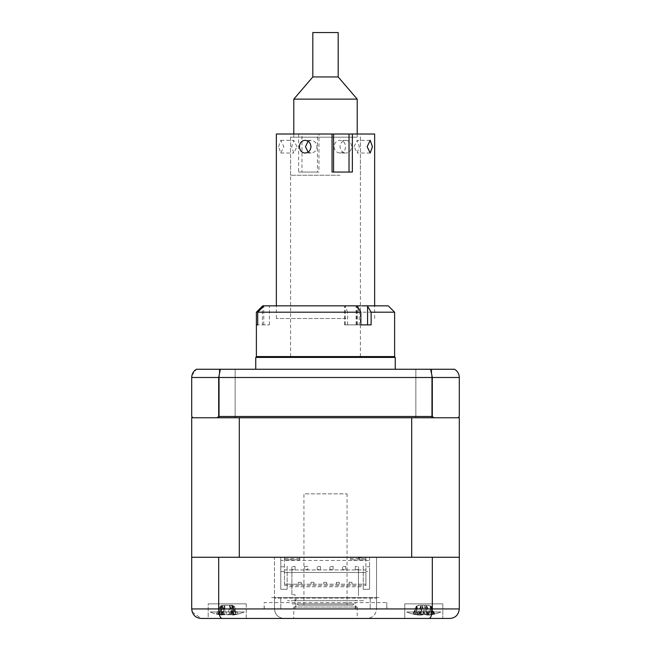 <?xml version="1.0" encoding="UTF-8"?>
<svg xmlns="http://www.w3.org/2000/svg" width="651" height="651" viewBox="0 0 651 651"><rect width="100%" height="100%" fill="white"/><g stroke="black" fill="none" stroke-linecap="round" stroke-linejoin="round"><path stroke-width="0.49" stroke-dasharray="3.25 2.44" d="M357.13 305.84L356.097 305.84L357.13 305.84M360.866 324.865L356.097 324.865L360.866 324.865M394.62 356.569L256.38 356.569M256.38 312.187L347.65 312.187L345.071 305.84L262.727 305.84M262.41 324.865L269.416 324.865L257.723 324.865L262.41 324.865L262.41 307.5M361.769 324.865L371.127 324.865M264.062 305.84L269.416 305.84L264.062 305.84M359.238 324.865L344.648 324.865L359.238 324.865L359.238 312.187L394.62 312.187M347.65 324.865L347.65 312.187M388.273 305.84L356.65 305.84L359.238 312.187M360.377 305.84L332.108 305.84M356.097 324.865L356.097 305.84L361.769 305.84M345.071 305.84L356.65 305.84M308.069 141.259L310.983 140.347C314.563 140.722 316.565 142.838 316.988 146.687C316.565 150.536 314.563 152.651 310.983 153.026L308.069 152.114M354.038 146.687L357.212 140.347L359.319 146.687L357.212 153.026L354.038 146.687M340.017 153.026C343.443 152.651 345.282 150.536 345.543 146.687C345.282 142.838 343.443 140.722 340.017 140.347C336.437 140.722 334.435 142.829 334.012 146.687C334.427 150.536 336.437 152.651 340.017 153.026L345.958 153.026C342.393 152.651 340.416 150.536 340.025 146.687C340.424 142.838 342.402 140.722 345.958 140.347C349.4 140.722 351.263 142.829 351.556 146.687C351.271 150.536 349.408 152.651 345.958 153.026M310.983 134.008L360.377 134.008L310.983 134.008M310.983 356.569L360.377 356.569L310.983 356.569M278.555 146.687L280.817 140.347L283.836 146.687L280.817 153.026L278.555 146.687M345.958 318.526L276.358 318.526L345.958 318.526M298.638 134.008L298.638 172.051L301.974 172.051L301.974 134.008L276.358 134.008M298.638 172.051L318.949 172.051L318.949 134.008L317.428 134.008L317.428 172.051L318.949 172.051M374.642 134.008L318.949 134.008M296.962 146.687L293.788 140.347L291.681 146.687L293.788 153.026L296.962 146.687M301.974 134.008L317.428 134.008M301.974 172.051L317.428 172.051M352.362 172.051L332.051 172.051M340.017 175.217L290.623 175.217L340.017 175.217M340.017 137.174L290.623 137.174L340.017 137.174M310.348 137.174L354.583 137.174L310.348 137.174M293.796 99.131L357.204 99.131M295.123 137.174L357.204 137.174L295.123 137.174M312.822 76.94L338.178 76.94M312.822 32.55L338.178 32.55M442.81 618.45L404.759 618.45L442.81 618.45L442.81 603.868L442.81 618.45L404.759 618.45L404.759 603.868L442.81 603.868L404.759 603.868L442.81 603.868L404.759 603.868L404.759 618.45L428.936 618.45C430.962 618.011 432.093 614.837 432.321 608.937L432.321 557.264L459.297 557.264L191.703 557.264L239.299 557.264L239.299 417.763L459.297 417.763L459.297 557.264L411.701 557.264L411.701 417.763L407.314 417.763L458.027 417.763L459.297 416.494L459.297 377.499L432.321 377.499L430.637 369.255L454.528 369.255M283.966 618.45C278.229 617.848 275.064 614.674 274.453 608.937L274.453 598.155L274.453 608.937C275.064 614.674 278.229 617.848 283.966 618.45L367.034 618.45C372.771 617.848 375.936 614.674 376.547 608.937L376.547 557.264L449.149 557.264L201.851 557.264L274.453 557.264L274.453 598.155L376.547 598.155L274.453 598.155L274.453 557.264L191.703 557.264L191.703 417.763L239.299 417.763L192.973 417.763L191.703 416.494L191.703 377.499L432.321 377.499L432.321 416.494L218.679 416.494L218.679 377.499L220.364 369.255L430.637 369.255M438.05 417.763L447.562 417.763L438.05 417.763M393.668 417.763L403.172 417.763L393.668 417.763M247.828 417.763L257.332 417.763L247.828 417.763M203.438 417.763L212.95 417.763L203.438 417.763M413.32 417.763L434.25 417.763L413.32 417.763M216.75 417.763L237.68 417.763L216.75 417.763M409.463 417.763L407.314 417.763L409.463 417.763M410.968 417.763L408.747 417.763L410.968 417.763M408.747 417.763L405.874 417.763L408.747 417.763M407.99 417.763L405.874 417.763L407.99 417.763M408.974 417.763L406.574 417.763L408.974 417.763M406.574 417.763L403.278 417.763L406.574 417.763M408.006 417.763L410.423 417.763L408.006 417.763M415.216 417.763L410.423 417.763L415.216 417.763M423.459 417.763L439.954 417.763L423.459 417.763M443.754 417.763L439.954 417.763L443.754 417.763M419.879 417.763L442.647 417.763L419.879 417.763M402.839 417.763L414.5 417.763L402.839 417.763M406.826 417.763L402.106 417.763L406.826 417.763M403.034 417.763L405.272 417.763L403.034 417.763M399.12 417.763L402.774 417.763L399.12 417.763M399.079 417.763L397.175 417.763L399.079 417.763M398.681 417.763L395.987 417.763L398.681 417.763M395.987 417.763L391.837 417.763L395.987 417.763M393.611 417.763L391.837 417.763L393.611 417.763M392.675 417.763L389.933 417.763L392.675 417.763M389.933 417.763L385.547 417.763L389.933 417.763M387.158 417.763L385.547 417.763L387.158 417.763M385.693 417.763L382.943 417.763L385.693 417.763M382.943 417.763L378.377 417.763L382.943 417.763M379.81 417.763L378.377 417.763L379.81 417.763M377.832 417.763L375.114 417.763L377.832 417.763M375.114 417.763L370.452 417.763L375.114 417.763M371.672 417.763L370.452 417.763L371.672 417.763M369.223 417.763L366.578 417.763L369.223 417.763M366.578 417.763L361.866 417.763L366.578 417.763M364.641 417.763L365.821 417.763L364.641 417.763M371.054 417.763L378.597 417.763L371.054 417.763M386.694 417.763L398.363 417.763L386.694 417.763M398.363 417.763C399.828 417.763 399.828 417.763 398.363 417.763L375.594 417.763L398.363 417.763C399.828 417.763 399.828 417.763 398.363 417.763M372.909 417.763L340.717 417.763L372.909 417.763M336.917 417.763L342.125 417.763L336.917 417.763M350.799 417.763L342.125 417.763L350.799 417.763M352.647 417.763L353.395 417.763L352.647 417.763M351.841 417.763L347.846 417.763L351.841 417.763M348.48 417.763L347.146 417.763L348.48 417.763M344.997 417.763L342.695 417.763L344.997 417.763M342.304 417.763L338.186 417.763L342.304 417.763M338.577 417.763L336.958 417.763L338.577 417.763M334.76 417.763L336.958 417.763L334.76 417.763M332.531 417.763L328.348 417.763L332.531 417.763M328.478 417.763L326.607 417.763L328.478 417.763M324.393 417.763L326.607 417.763L324.393 417.763M322.652 417.763L318.469 417.763L322.652 417.763M318.339 417.763L316.24 417.763L318.339 417.763M314.042 417.763L316.24 417.763L314.042 417.763M312.423 417.763L308.696 417.763L312.423 417.763M308.305 417.763L306.003 417.763L308.305 417.763M303.854 417.763L306.003 417.763L303.854 417.763M302.52 417.763L297.938 417.763L302.52 417.763M298.353 417.763L297.605 417.763L298.353 417.763M300.201 417.763L308.875 417.763L300.201 417.763M314.083 417.763L308.875 417.763L314.083 417.763M278.091 417.763L310.283 417.763L278.091 417.763M252.637 417.763L275.406 417.763L252.637 417.763C251.172 417.763 251.172 417.763 252.637 417.763L264.306 417.763L252.637 417.763C251.172 417.763 251.172 417.763 252.637 417.763M272.403 417.763L264.306 417.763L272.403 417.763M285.179 417.763L279.946 417.763L285.179 417.763M287.213 417.763L289.134 417.763L287.213 417.763M289.134 417.763L285.423 417.763L289.134 417.763M284.422 417.763L281.777 417.763L284.422 417.763M279.881 417.763L281.777 417.763L279.881 417.763M280.548 417.763L277.106 417.763L280.548 417.763M275.886 417.763L273.168 417.763L275.886 417.763M271.426 417.763L273.168 417.763L271.426 417.763M272.623 417.763L269.49 417.763L272.623 417.763M268.057 417.763L265.307 417.763L268.057 417.763M263.745 417.763L265.307 417.763L263.745 417.763M265.453 417.763L262.678 417.763L265.453 417.763M261.067 417.763L258.325 417.763L261.067 417.763M256.958 417.763L258.325 417.763L256.958 417.763M257.389 417.763L259.163 417.763L257.389 417.763M255.013 417.763L252.319 417.763L255.013 417.763M251.172 417.763L252.319 417.763L251.172 417.763M251.921 417.763L248.226 417.763L251.921 417.763M247.966 417.763L245.728 417.763L247.966 417.763M244.174 417.763L248.894 417.763L244.174 417.763M248.161 417.763L236.5 417.763L248.161 417.763M231.121 417.763L208.353 417.763L231.121 417.763M207.246 417.763L211.046 417.763L207.246 417.763M227.541 417.763L211.046 417.763L227.541 417.763M235.784 417.763L240.577 417.763L235.784 417.763M242.994 417.763L240.577 417.763L242.994 417.763M247.722 417.763L243.791 417.763L247.722 417.763M244.426 417.763L242.026 417.763L244.426 417.763M241.497 417.763L243.01 417.763L241.497 417.763M243.01 417.763L245.126 417.763L243.01 417.763M242.253 417.763L240.032 417.763L242.253 417.763M239.763 417.763L241.537 417.763L239.763 417.763M241.537 417.763L243.686 417.763L241.537 417.763M241.285 417.763L243.433 417.763L241.285 417.763M239.267 417.763L411.701 417.763M407.314 557.264L411.237 557.264L407.314 557.264M405.874 557.264L409.503 557.264L405.874 557.264M403.278 557.264L443.754 557.264L403.278 557.264M397.175 557.264L391.837 557.264L397.175 557.264M391.837 557.264L385.547 557.264L391.837 557.264M385.547 557.264L378.377 557.264L385.547 557.264M378.377 557.264L370.452 557.264L378.377 557.264M370.452 557.264L361.866 557.264L370.452 557.264M361.866 557.264L398.363 557.264C399.828 557.264 399.828 557.264 398.363 557.264L336.917 557.264L398.363 557.264C399.828 557.264 399.828 557.264 398.363 557.264L361.866 557.264M347.846 557.264L338.186 557.264L347.846 557.264M338.186 557.264L328.348 557.264L338.186 557.264M328.348 557.264L318.469 557.264L328.348 557.264M318.469 557.264L308.696 557.264L318.469 557.264M308.696 557.264L299.159 557.264L308.696 557.264M299.159 557.264L252.637 557.264C251.172 557.264 251.172 557.264 252.637 557.264L289.134 557.264L252.637 557.264C251.172 557.264 251.172 557.264 252.637 557.264L299.159 557.264M285.423 557.264L277.106 557.264L285.423 557.264M277.106 557.264L269.49 557.264L277.106 557.264M269.49 557.264L262.678 557.264L269.49 557.264M262.678 557.264L256.779 557.264L262.678 557.264M256.779 557.264L251.172 557.264L256.779 557.264M251.88 557.264L207.246 557.264L251.88 557.264M246.485 557.264L241.497 557.264L246.485 557.264M244.369 557.264L239.763 557.264L244.369 557.264M212.95 557.264L203.438 557.264L212.95 557.264M257.332 557.264L247.828 557.264L257.332 557.264M403.172 557.264L393.668 557.264L403.172 557.264M447.562 557.264L438.05 557.264L447.562 557.264M413.32 557.264L434.25 557.264L413.32 557.264M216.75 557.264L237.68 557.264L216.75 557.264M415.859 417.763L415.859 369.255L431.711 369.255L415.859 369.255L431.711 369.255L415.859 369.255L415.859 417.763L431.711 417.763L431.711 369.255L431.711 417.763L415.859 417.763M219.289 417.763L219.289 369.255L235.141 369.255L219.289 369.255L235.141 369.255L219.289 369.255L219.289 417.763L235.141 417.763L235.141 369.255L235.141 417.763L219.289 417.763M255.753 369.255L395.247 369.255L255.753 369.255M258.919 356.569L392.081 356.569L258.919 356.569M395.247 357.423L255.753 357.423M192.973 417.763L217.108 417.763L218.679 416.494M217.108 417.763L433.892 417.763L432.321 416.494M433.892 417.763L458.027 417.763M277.342 417.763L373.658 417.763L277.342 417.763M373.658 417.763L450.419 417.763L373.658 417.763M191.923 375.489L196.472 369.255L220.364 369.255M218.679 557.264L218.679 608.937L295.855 608.937L295.855 602.598L386.849 602.598L386.727 608.937L274.453 608.937L376.547 608.937C375.936 614.674 372.771 617.848 367.034 618.45M264.151 608.937L264.151 602.598L295.855 602.598M295.855 608.937L295.066 608.937L295.066 602.598M295.066 608.937L386.849 608.937L386.849 602.598M355.145 608.937L355.145 602.598M192.2 611.956L201.216 618.45L246.241 618.45L246.241 603.868L208.19 603.868L246.241 603.868L208.19 603.868L208.19 618.45L246.241 618.45L208.19 618.45L246.241 618.45L246.241 603.868L208.19 603.868L208.19 618.45M293.796 607.033L357.204 607.033L293.796 607.033L293.796 618.45L357.204 618.45L293.796 618.45M357.204 607.033L357.204 618.45M428.936 618.45L449.784 618.45M191.703 557.264L191.703 608.937L218.679 608.937C218.907 614.837 220.038 618.011 222.064 618.45M459.297 608.937L376.547 608.937L376.547 557.264L432.321 557.264M370.207 598.155L370.207 608.937L370.207 598.155M355.934 608.937L355.934 602.598M264.273 608.937L264.151 602.598M280.793 598.155L280.793 608.937L280.793 598.155M303.944 605.137L347.056 605.137L303.944 605.137L303.944 493.849L347.056 493.849L303.944 493.849M347.056 605.137L347.056 493.849M298.231 605.137L352.769 605.137L298.231 605.137L296.97 603.868L354.03 603.868L296.97 603.868M352.769 605.137L354.03 603.868M357.204 600.694L293.796 600.694L357.204 600.694A3.174 3.174 0 0 1 354.03 597.528L296.97 597.528L354.03 597.528M293.796 600.694A3.174 3.174 0 0 0 296.97 597.528M363.543 600.694L287.457 600.694L363.543 600.694M287.457 597.528L363.543 597.528L287.457 597.528M271.605 597.528L379.395 597.528L271.605 597.528M365.764 557.264L365.764 559.795L365.764 557.264L359.425 557.264L365.764 557.264M301.242 582.303L301.242 584.207L284.446 584.207L284.446 572.481L365.927 572.481L365.927 569.942L284.446 569.942L284.446 572.481L365.927 572.481L365.927 584.207L301.242 584.207L301.242 582.303L298.394 582.303L298.394 584.207L298.394 582.303L301.242 582.303M313.928 582.303L313.928 584.207L313.928 582.303L311.072 582.303L311.072 584.207L311.072 582.303L313.928 582.303M326.607 582.303L326.607 584.207L326.607 582.303L323.759 582.303L323.759 584.207L323.759 582.303L326.607 582.303M339.293 582.303L339.293 584.207L339.293 582.303L336.437 582.303L336.437 584.207L336.437 582.303L339.293 582.303M351.971 582.303L351.971 584.207L351.971 582.303L349.123 582.303L349.123 584.207L349.123 582.303L351.971 582.303M299.818 558.525L284.446 558.525L284.446 559.795L299.818 559.795L284.446 559.795L284.446 569.942L365.927 569.942L365.927 559.795L350.547 559.795L365.927 559.795L365.927 558.525L350.547 558.525L350.547 557.264L299.818 557.264L299.818 559.795L299.818 557.264L280.793 557.264L369.573 557.264L350.547 557.264L350.547 559.795L350.547 558.525M284.446 558.525L284.446 585.477L284.446 584.207L365.927 584.207L365.927 585.477L365.927 566.769L369.573 566.769L365.927 566.769L365.927 558.525M280.793 560.43L280.793 557.264L369.573 557.264L369.573 571.529L365.927 571.529L369.573 571.529L369.573 589.285L363.225 589.285L363.225 586.746L287.14 586.746L287.14 565.507L287.14 589.285L280.793 589.285L280.793 557.264L280.793 560.43L369.573 560.43L369.573 557.264L369.573 560.43M369.573 557.264L369.573 589.285L363.225 589.285L363.225 565.507L363.225 586.746L287.14 586.746L287.14 589.285L280.793 589.285L280.793 557.264M284.446 566.769L280.793 566.769L284.446 566.769M280.793 571.529L284.446 571.529L280.793 571.529M284.446 585.477L365.927 585.477M290.94 559.795L284.601 559.795L284.601 557.264L290.94 557.264L284.601 557.264L284.601 559.795L290.94 559.795L290.94 557.264L290.94 559.795M358.156 557.264L362.591 557.264L358.156 557.264M359.425 559.795L359.425 557.264L359.425 559.795L365.764 559.795L359.425 559.795M345.795 566.451L345.795 569.625L342.621 569.625L342.621 566.451L342.621 569.625L345.795 569.625L345.795 566.451L342.621 566.451L345.795 566.451M333.109 566.451L333.109 569.625L329.935 569.625L329.935 566.451L329.935 569.625L333.109 569.625L333.109 566.451L329.935 566.451L333.109 566.451M320.43 566.451L320.43 569.625L317.257 569.625L317.257 566.451L317.257 569.625L320.43 569.625L320.43 566.451L317.257 566.451L320.43 566.451M358.473 569.625L355.3 569.625L355.3 566.451L355.3 569.625L358.473 569.625L358.473 566.451L355.3 566.451L358.473 566.451L358.473 569.625M295.066 566.451L295.066 569.625L291.892 569.625L291.892 566.451L291.892 569.625L295.066 569.625L295.066 566.451L291.892 566.451L295.066 566.451M304.578 566.451L307.744 566.451L307.744 569.625L304.578 569.625L304.578 566.451L304.578 569.625L307.744 569.625L307.744 566.451L304.578 566.451M358.156 557.891L362.591 557.891L358.156 557.891M291.892 603.868L295.066 603.868L295.066 594.737L291.892 594.737L291.892 566.639L291.892 594.737M358.473 595.73L358.473 566.639L358.473 595.73M223.203 605.275L231.227 605.275L223.203 605.275L221.584 606.13L220.616 614.031L217.629 614.031A43.316 31.338 -66.5 0 0 220.144 614.756C222.015 615.171 222.162 615.171 220.591 614.756A43.316 27.423 -69.1 0 1 218.427 614.031L221.836 614.031A43.316 27.423 69.1 0 0 224.318 614.756L231.024 614.756A43.316 31.338 -66.5 0 0 233.815 614.031L236.801 614.031A43.316 31.338 66.5 0 1 234.287 614.756C232.415 615.171 232.269 615.171 233.839 614.756A43.316 27.423 69.1 0 0 236.004 614.031L232.594 614.031A43.316 27.423 -69.1 0 1 230.112 614.756L223.407 614.756A43.316 31.338 66.5 0 1 220.616 614.031L220.787 613.502M231.227 605.275L232.846 606.13L236.801 614.031M238.494 611.981L210.094 611.981L238.494 611.981M232.846 606.13L233.644 613.502M234.035 614.894L232.261 614.756A43.316 15.901 72.8 0 0 233.416 614.031L229.225 614.031A43.316 15.901 -72.8 0 1 227.687 614.756L221.478 614.756A43.316 38.482 53.1 0 1 218.142 614.031L216.409 614.031A43.316 38.482 -53.1 0 0 219.59 614.756L222.17 614.756A43.316 15.901 -72.8 0 1 221.014 614.031L225.205 614.031A43.316 15.901 72.8 0 0 226.743 614.756L232.952 614.756A43.316 38.482 -53.1 0 0 236.289 614.031L238.022 614.031A43.316 38.482 53.1 0 1 234.84 614.756L234.035 614.894A44.39 44.39 0 0 0 244.337 611.981L210.094 611.981L244.337 611.981A44.39 44.39 0 0 1 232.798 615.065L229.941 605.275M231.024 614.756L232.659 606.13L234.287 614.756C232.415 615.171 232.269 615.171 233.839 614.756L231.976 606.13L230.112 614.756M220.396 614.894A44.39 44.39 0 0 1 210.094 611.981A44.39 44.39 0 0 0 221.633 615.065L224.489 605.275M223.407 614.756L221.779 606.13L220.144 614.756C222.015 615.171 222.162 615.171 220.591 614.756L222.455 606.13L224.318 614.756M230.723 605.275L232.147 606.13L232.594 614.031M220.787 613.511L220.616 614.031M221.584 606.13L217.629 614.031M223.708 605.275L222.292 606.13L218.427 614.031M222.292 606.13L221.836 614.031M233.644 613.511L233.815 614.031M232.147 606.13L236.004 614.031M414.866 614.316L413.076 614.031A43.316 37.774 -55.7 0 0 416.184 614.756L418.495 614.756A43.316 17.528 -72.5 0 1 417.201 614.031L421.311 614.031A43.316 17.528 72.5 0 0 422.987 614.756L429.302 614.756A43.316 37.774 -55.7 0 0 432.581 614.031L431.654 611.631L432.581 614.031L434.494 614.031A43.316 37.774 55.7 0 1 431.385 614.756L429.066 614.756A43.316 17.528 72.5 0 0 430.368 614.031L426.25 614.031A43.316 17.528 -72.5 0 1 424.582 614.756L418.267 614.756A43.316 37.774 55.7 0 1 414.98 614.031L416.998 606.13L413.076 614.031M416.575 611.981L440.906 611.981L416.575 611.981M416.998 606.13L418.267 614.756M418.951 605.275L428.618 605.275L418.951 605.275L417.226 606.13L416.184 614.756M421.539 605.275L420.741 606.13L418.495 614.756M417.201 614.031L420.741 606.13L422.987 614.756M420.636 606.13L421.311 614.031M428.618 605.275L430.344 606.13L429.302 614.756M431.654 611.631L430.344 606.13L431.385 614.756M430.571 606.13L434.494 614.031M426.023 605.275L426.828 606.13L429.066 614.756M430.368 614.031L426.828 606.13L424.582 614.756M426.934 606.13L426.25 614.031M414.101 614.316L412.799 614.031A43.316 41.013 -31.2 0 0 416.233 614.756C418.927 615.171 420.212 615.171 420.098 614.756A43.316 7.218 -73.8 0 1 419.683 614.031L424.151 614.031A43.316 7.218 73.8 0 0 424.965 614.756C425.811 615.171 427.642 615.171 430.474 614.756A43.316 41.013 -31.2 0 0 433.981 614.031L434.77 614.031A43.316 41.013 31.2 0 1 431.328 614.756C428.643 615.171 427.349 615.171 427.471 614.756A43.316 7.218 73.8 0 0 427.878 614.031L423.419 614.031A43.316 7.218 -73.8 0 1 422.605 614.756C421.758 615.171 419.928 615.171 417.096 614.756A43.316 41.013 31.2 0 1 413.588 614.031L414.101 614.316L413.588 614.031L416.412 606.13L412.799 614.031L413.222 614.145A44.39 44.39 0 0 1 406.663 611.981L440.906 611.981L406.663 611.981A44.39 44.39 0 0 0 417.307 614.943M422.751 605.739L420.098 614.756L422.532 606.13L424.965 614.756M429.033 605.275L418.536 605.275L429.033 605.275L431.149 606.13L433.981 614.031L434.77 614.031L434.339 614.145A44.39 44.39 0 0 0 440.906 611.981A44.39 44.39 0 0 1 430.262 614.943M424.818 605.739L427.471 614.756L425.038 606.13L422.605 614.756M425.038 606.13L424.704 605.275L425.079 606.13L423.419 614.031M418.536 605.275L416.664 606.13L417.096 614.756M416.412 606.13L416.233 614.756M422.857 605.275L422.532 606.13L422.857 605.275M419.683 614.031L422.532 606.13M422.491 606.13L424.151 614.031M431.149 606.13L434.77 614.031M425.079 606.13L427.878 614.031M225.181 605.275L232.138 605.275L225.181 605.275L224.359 606.13L225.205 614.031M232.138 605.275L234.132 606.13L236.297 614.316M222.292 605.275L220.298 606.13L218.134 614.316M229.25 605.275L229.974 606.13L232.261 614.756M233.416 614.031L229.974 606.13L227.687 614.756M230.072 606.13L229.225 614.031M220.298 606.13L216.409 614.031M224.359 606.13L221.014 614.031M234.132 606.13L238.022 614.031M357.309 324.865L357.309 306.165M263.745 324.865L263.745 306.165M345.193 324.865L345.193 306.165M356.781 324.865L356.781 306.165M431.328 614.756L430.905 606.13L430.474 614.756M232.952 614.756L233.896 606.13L234.84 614.756M219.59 614.756L220.534 606.13L221.478 614.756M226.743 614.756L224.457 606.13L222.17 614.756M269.416 324.865L269.416 305.84M344.648 324.865L344.648 305.84M310.983 140.347L305.042 140.347M360.377 356.569L360.377 134.008M345.958 140.347L340.017 140.347M276.358 318.526L276.358 305.84M280.817 140.347L293.788 140.347M370.183 140.347L357.212 140.347M370.183 153.026L357.212 153.026M280.817 153.026L293.788 153.026M374.642 318.526L374.642 305.84M290.623 356.569L290.623 134.008M310.983 153.026L305.042 153.026M290.623 175.217L290.623 137.174M360.377 175.217L360.377 137.174M293.796 134.008L293.796 137.174M357.204 134.008L357.204 137.174M415.167 614.235L415.916 611.631M418.87 615.008L421.661 605.275M428.7 615.008L425.909 605.275M414.15 614.3L415.712 608.872M433.42 614.3L431.857 608.872M231.968 614.992L229.185 605.275M218.378 614.251L219.232 611.265M222.463 614.992L225.246 605.275M236.061 614.251L235.198 611.265"/><path stroke-width="0.98" d="M357.13 305.84L360.866 312.187L257.723 312.187L264.062 305.84L360.377 305.84M361.769 324.865L360.866 324.865L360.866 312.187M257.723 312.187L257.723 324.865L256.388 324.865L256.388 312.187L256.38 356.569L394.62 356.569L394.62 312.187L371.127 312.187L367.367 305.84L388.273 305.84L394.62 312.187M256.388 312.187L262.727 305.84L256.38 312.187M257.723 324.865L256.388 324.865M371.127 312.187L371.127 324.865L360.866 324.865M264.062 305.84L262.727 305.84M332.108 305.84L356.097 305.84M367.367 305.84L361.769 305.84M308.069 152.114L305.457 146.687L308.069 141.259M305.042 140.347C301.6 140.722 299.729 142.829 299.444 146.687C299.737 150.544 301.6 152.651 305.042 153.026C308.598 152.651 310.576 150.536 310.975 146.687C310.584 142.838 308.598 140.722 305.042 140.347M276.358 305.84L276.358 134.008L333.572 134.008L333.572 172.051M372.445 146.687L370.183 140.347L367.164 146.687L370.183 153.026L372.445 146.687M349.026 172.051L349.026 134.008L352.362 134.008L352.362 172.051L332.051 172.051L332.051 134.008M349.026 134.008L333.572 134.008M352.362 134.008L374.642 134.008L374.642 305.84M338.178 76.94L312.822 76.94L312.822 32.55L338.178 32.55L338.178 76.94L357.204 99.131L293.796 99.131L293.796 134.008M449.784 618.45C455.44 618.011 458.605 614.837 459.297 608.937L459.297 417.763L458.027 417.763L459.297 416.494L459.297 377.499C459.134 373.829 457.547 371.086 454.528 369.255L196.472 369.255C193.453 371.086 191.866 373.829 191.703 377.499L191.703 416.494L192.973 417.763L191.703 417.763L191.703 557.264L459.297 557.264L459.297 608.937C458.605 614.837 455.44 618.011 449.784 618.45L201.216 618.45C195.569 618.011 192.395 614.837 191.703 608.937L192.2 611.956M411.701 557.264L411.701 417.763L239.299 417.763L239.299 557.264L411.701 557.264M395.247 369.255L395.247 357.423L255.753 357.423L255.753 369.255M258.919 356.569A6.339 6.339 0 0 0 255.753 357.423M392.081 356.569A6.339 6.339 0 0 1 395.247 357.423M239.299 417.763L217.108 417.763L218.679 416.494L218.679 377.499L191.703 377.499L191.923 375.489M218.679 416.494L432.321 416.494L432.321 377.499L430.637 369.255M458.027 417.763L433.892 417.763L432.321 416.494M411.701 417.763L433.892 417.763M217.108 417.763L192.973 417.763M220.364 369.255L218.679 377.499L459.297 377.499C459.134 373.829 457.547 371.086 454.528 369.255M442.81 618.45L367.034 618.45M283.966 618.45L208.19 618.45M432.321 557.264L432.321 608.937C432.093 614.837 430.962 618.011 428.936 618.45M218.679 557.264L218.679 608.937C218.907 614.837 220.038 618.011 222.064 618.45M191.703 557.264L191.703 608.937L459.297 608.937M262.41 307.5L262.41 306.165M367.563 324.865L367.563 306.165M312.822 76.94L293.796 99.131M357.204 99.131L357.204 134.008"/></g></svg>
